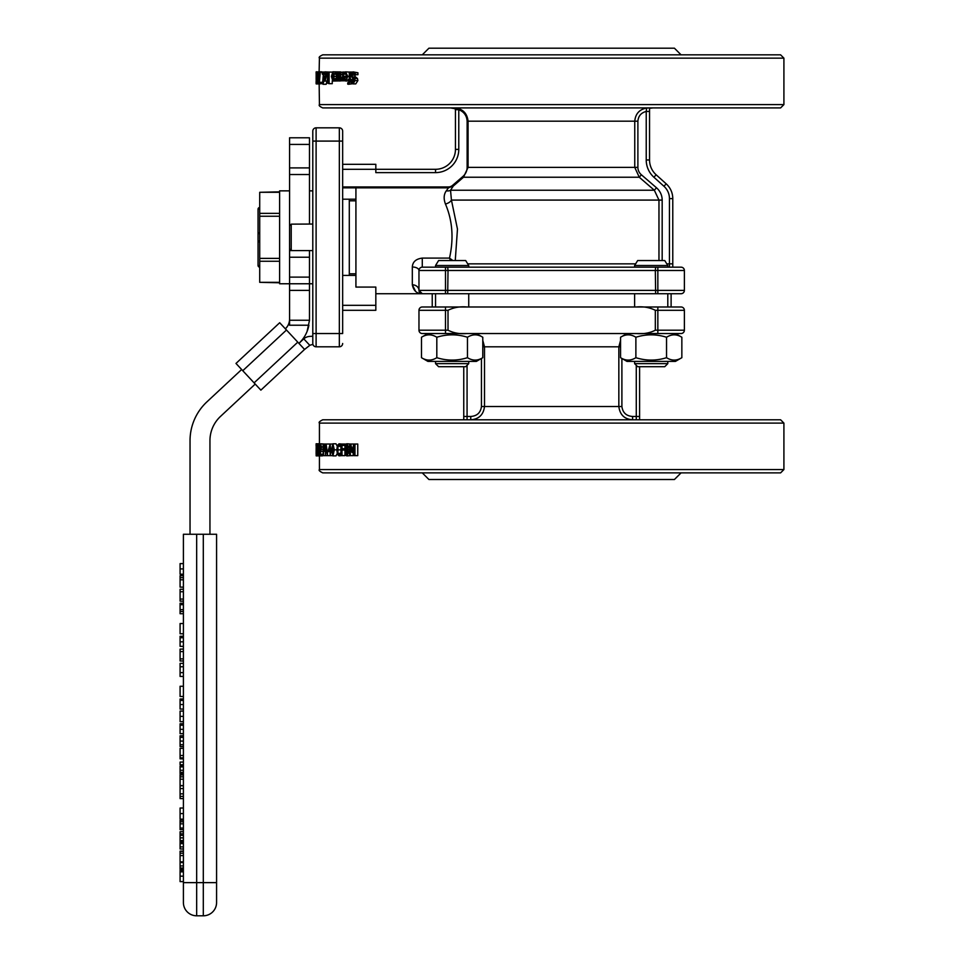 <?xml version="1.0" encoding="UTF-8"?>
<svg xmlns="http://www.w3.org/2000/svg" width="964" height="964" viewBox="0 0 964 964"><rect width="100%" height="100%" fill="white"/><g stroke="black" fill="none" stroke-linecap="round" stroke-linejoin="round"><path stroke-width="1.45" d="M681.849 357.692L675.427 361.404L626.986 361.404L620.563 357.692C625.672 360.885 630.769 360.885 635.879 357.692C646.097 360.885 656.315 360.885 666.534 357.692C671.643 360.885 676.752 360.885 681.849 357.692L681.849 337.243C676.752 334.05 671.643 334.05 666.534 337.243C656.315 334.05 646.097 334.05 635.879 337.243C630.769 334.05 625.672 334.05 620.563 337.243L626.986 333.532L681.066 333.532A3.314 3.314 0 0 0 684.38 330.206L655.327 330.206C649.712 333.062 643.422 334.171 636.433 333.532L466.913 333.532C459.924 334.171 453.634 333.062 448.019 330.206L448.019 310.3C453.634 307.456 459.924 306.347 466.913 306.986L636.433 306.986C643.422 306.347 649.712 307.456 655.327 310.3L655.327 330.206M620.563 357.692L620.563 337.243M635.879 357.692L635.879 337.243M666.534 357.692L666.534 337.243M634.613 293.719L634.613 306.986M482.783 357.692L476.361 361.404L427.92 361.404L421.497 357.692C426.594 360.885 431.703 360.885 436.812 357.692C447.031 360.885 457.249 360.885 467.468 357.692C472.577 360.885 477.686 360.885 482.783 357.692L482.783 337.243C477.686 334.05 472.577 334.05 467.468 337.243C457.249 334.05 447.031 334.05 436.812 337.243C431.703 334.05 426.594 334.05 421.497 337.243L427.92 333.532M421.497 357.692L421.497 337.243M436.812 357.692L436.812 337.243M467.468 357.692L467.468 337.243M435.547 293.719L435.547 306.986L422.28 306.986A3.314 3.314 0 0 0 418.966 310.3L418.966 330.206A3.314 3.314 0 0 0 422.28 333.532L466.913 333.532M667.799 265.51L664.738 260.533L637.674 260.533L634.613 265.51L667.799 265.51L667.799 267.173M667.799 361.404L667.799 363.645L634.613 363.645L634.613 361.404M634.613 363.645L637.674 366.706L664.738 366.706L667.799 363.645M468.733 265.51L465.672 260.533L438.608 260.533L435.547 265.51L468.733 265.51L468.733 267.173M468.733 361.404L468.733 363.645L435.547 363.645L435.547 361.404M435.547 363.645L438.608 366.706L465.672 366.706L468.733 363.645M312.794 224.046L291.224 224.142L289.574 225.817L289.574 248.808L291.224 250.483L292.887 250.58M291.224 250.483L291.224 224.142M307.07 331.508L309.48 320.422L309.48 250.58L312.794 250.58M309.48 144.419L309.48 137.78L289.574 137.78L289.574 144.419L309.48 144.419L309.48 167.905L289.574 167.905L289.574 174.52L309.48 174.52L309.48 167.905M309.48 174.52L309.48 224.046M289.574 248.808L289.574 283.765L279.62 283.765L279.62 190.86L289.574 190.86M312.794 283.765L289.574 283.765L289.574 325.229L308.902 325.229A33.174 33.174 0 0 1 298.912 343.365L303.54 339.051M289.574 225.817L289.574 174.52M289.574 167.905L289.574 144.419M349.293 199.199L349.293 275.427M241.651 369.513L206.935 401.843A53.08 53.08 0 0 0 190.041 440.681L190.041 534.261M209.947 534.261L209.947 440.681A33.174 33.174 0 0 1 220.503 416.412L255.219 384.07M309.48 320.253L289.574 320.253M309.48 250.58L289.574 250.58M289.574 137.78L309.48 137.78M289.574 319.096A13.267 13.267 0 0 1 285.344 328.808M183.401 591.739L183.401 601.138L180.087 601.138L180.087 589.269L183.401 589.269L183.401 591.739L180.087 591.739M183.401 599.078L180.087 599.078M183.401 861.852L180.087 861.852L180.087 851.116L183.401 851.116L183.401 848.995L180.087 848.995L180.087 842.391L183.401 842.391L183.401 841.644L180.087 841.644L180.087 831.727L183.401 831.727L183.401 829.643L180.087 829.643L180.087 820.171L183.401 820.171L183.401 819.147L180.087 819.147L180.087 808.025L183.401 808.025L183.401 798.59L180.087 798.59L180.087 785.756L183.401 785.756L180.087 785.455L180.087 774.719L183.401 774.719L183.401 773.791L180.087 773.791L180.087 766.874L183.401 766.874M183.401 842.5L180.087 842.5M183.401 846.898L180.087 846.898M183.401 851.345L180.087 851.345M183.401 796.385L180.087 796.385M183.401 793.854L180.087 793.854M183.401 788.612L180.087 788.612M183.401 563.603L183.401 574.207L180.087 574.207L180.087 563.603L183.401 563.603L183.401 534.261L183.401 882.626L183.401 881.614L180.087 881.614L180.087 870.335L183.401 870.335L183.401 869.456L180.087 869.456L180.087 862.539L183.401 862.539M183.401 774.948L180.087 774.948M180.087 863.563L180.087 861.816M183.401 865.937L180.087 865.937M183.401 868.034L180.087 868.034M183.401 772.381L180.087 772.381M183.401 770.284L180.087 770.284M180.087 767.898L180.087 766.043L183.401 766.043L183.401 764.741L180.087 764.741L180.087 762.078L183.401 762.078L183.401 758.837L180.087 758.837L180.087 748.317L183.401 748.317L183.401 746.558L180.087 746.558L180.087 735.797L183.401 735.797L183.401 733.664L180.087 733.664L180.087 723.783L183.401 723.783L183.401 721.674L180.087 721.674L180.087 711.058L183.401 711.058L183.401 721.674M183.401 766.151L180.087 766.151M183.401 833.824L180.087 833.824M183.401 835.342L180.087 835.342M183.401 840.548L180.087 840.548M183.401 757.861L180.087 757.861M183.401 755.487L180.087 755.487M183.401 821.798L180.087 821.798M183.401 709.07L180.087 709.07L180.087 698.996L183.401 698.996L183.401 711.058M183.401 744.726L180.087 744.726M183.401 676.451L180.087 676.451L180.087 663.365L183.401 663.365L183.401 686.26L180.087 686.26L180.087 696.49L183.401 696.49L183.401 686.26M183.401 666.751L180.087 666.751M183.401 660.979L180.087 660.979L180.087 649.097L183.401 649.097L183.401 663.365M183.401 658.918L180.087 658.918M183.401 651.58L180.087 651.58M183.401 633.77L180.087 633.77L180.087 623.539L183.401 623.539L183.401 636.264L180.087 636.264L180.087 646.35L183.401 646.35L183.401 641.819L180.087 641.819M183.401 636.264L183.401 641.819M183.401 587.148L180.087 587.148L180.087 575.701L183.401 575.701L183.401 589.269M183.401 579.822L180.087 579.822M183.401 577.677L180.087 577.677M180.087 609.646L180.087 603.235L183.401 603.235L183.401 611.513L180.087 611.513L180.087 609.646L183.401 609.646M183.401 611.513L183.401 613.719L180.087 613.719L180.087 611.513M183.401 698.996L183.401 696.49M183.401 649.097L183.401 646.35M183.401 623.539L183.401 613.719M183.401 603.235L183.401 601.138M183.401 575.701L183.401 574.207M196.668 915.8L196.668 882.626L183.401 882.626L183.401 902.533A13.267 13.267 0 0 0 196.668 915.8L203.308 915.8A13.267 13.267 0 0 0 216.575 902.533L216.575 534.261L203.308 534.261L203.308 882.626L216.575 882.626L216.575 534.261M203.308 915.8L203.308 882.626L196.668 882.626L196.668 534.261L183.401 534.261M196.668 534.261L203.308 534.261M259.714 234.168L258.051 232.203L258.051 209.574L259.714 207.622M259.714 267.004L258.051 265.052L258.051 242.422L259.714 240.47M349.293 200.813L355.921 200.813M342.654 187.823L355.921 187.823L355.921 287.079L375.827 287.079L375.827 310.3L342.654 310.3L342.654 275.427L355.921 275.427M279.62 213.369L259.714 213.369L259.714 216.237L279.62 216.237M259.714 213.369L259.714 192.294L279.62 192.294M279.62 191.86L259.714 192.294M279.62 282.332L259.714 282.332L279.62 282.777M259.714 282.332L259.714 261.256L279.62 261.256M279.62 258.388L259.714 258.388L259.714 261.256M259.714 258.388L259.714 216.237M258.051 265.052L258.051 265.462A1.663 1.663 93 0 0 259.714 267.124A1.663 1.663 -87 0 1 258.051 265.462L258.051 209.164A1.663 1.663 -93 0 1 259.714 207.501A1.663 1.663 87 0 0 258.051 209.164M258.051 232.203L258.051 242.422M639.59 366.706L639.59 416.472L639.59 366.706M639.59 419.786L639.59 416.472L636.276 416.472L636.276 419.786M467.07 419.786L467.07 416.472L463.756 416.472L463.756 366.706L463.756 419.786M620.563 346.799L618.84 346.799L620.563 340.4L618.84 346.799L618.84 406.519C619.876 414.761 624.455 419.183 632.601 419.786C624.455 419.195 619.864 414.773 618.84 406.519L484.506 406.519C483.482 414.773 478.891 419.195 470.745 419.786C478.891 419.183 483.47 414.761 484.506 406.519L484.506 346.799L482.783 340.4M481.446 358.463L481.446 406.519C480.626 412.7 477.06 416.014 470.745 416.472L470.745 419.786M636.276 365.308L636.276 416.472L632.601 416.472L632.601 419.786M780.599 419.786L322.747 419.786C319.59 421.352 318.482 422.449 319.433 423.112L783.913 423.112L780.599 419.786M698.84 419.786L639.12 419.786M636.433 306.986L681.066 306.986A3.314 3.314 0 0 1 684.38 310.3L684.38 330.206A3.314 3.314 0 0 1 681.066 333.532M466.913 306.986L422.28 306.986M636.433 333.532L657.846 333.532L657.846 310.3L684.38 310.3A3.314 3.314 0 0 0 681.066 306.986M347.775 446.742L347.185 449.067L345.823 446.645L346.775 444.91L347.775 446.742M347.558 448.344L346.365 448.344M347.884 452.562L346.787 454.743L345.69 452.321L346.341 449.839L347.884 452.562M348.703 452.405L346.787 455.912L345.401 454.912L344.919 452.429L345.883 449.393L345.052 446.826L346.787 443.765L348.558 446.718L347.655 449.501L348.703 452.405L349.607 452.405M350.426 455.647L346.787 455.912M349.607 449.501L347.655 449.501M349.607 449.465L347.655 449.465M350.45 444.03L346.787 443.765M339.931 455.514L339.027 455.852L337.424 454.321L336.81 449.851L337.412 445.428L339.039 443.826L340.629 444.802L340.629 446.669L339.027 445.139L337.918 446.332L337.942 453.357L339.027 454.514L340.629 453.008L339.931 455.514L341.28 455.514M342.919 455.514L339.027 455.852M341.28 454.851L340.629 454.851M341.28 453.008L340.629 453.008M340.931 446.332L340.955 453.357M340.4 446.332L337.918 446.332M341.28 446.669L340.629 446.669M341.28 444.802L340.629 444.802M341.28 444.127L339.931 444.127M342.919 444.127L339.039 443.826M333.556 453.369L332.905 454.598L332.255 453.345L332.905 445.079L333.556 453.369M332.905 443.789L334.327 449.839L332.905 455.888L331.532 449.851L332.905 443.789L335.99 443.789L337.195 446.127M337.195 453.61L335.99 455.888L332.905 455.888M330.158 450.405L328.832 450.405A544.443 386.793 -20.8 0 1 330.158 445.862L330.158 450.405L328.832 450.405M331.158 450.405L330.158 455.647L330.158 451.658L328.435 451.658L328.435 450.019A539.527 382.31 -20.5 0 1 330.17 444.03L330.676 450.405L331.544 450.405M332.399 444.03L330.676 444.03M332.387 455.647L330.676 455.647M321.542 454.297L321.542 455.647L320.108 455.647L320.723 443.789L321.446 446.971L320.385 454.297L323.133 454.297M320.168 446.139L321.072 446.139M323.133 455.647L323.133 444.03L324.675 444.753L324.772 450.104L323.518 451.309L323.518 455.647L321.542 455.647M323.133 451.285L320.988 451.285M323.133 449.296L321.313 449.296M324.29 444.03L320.723 443.789M318.361 444.03L318.12 455.647A1105.093 973.254 -167.1 0 1 317.493 445.633L317.578 444.03A1120.397 988.293 13.3 0 0 318.156 453.225L318.156 444.03L318.879 444.03M318.12 455.647L317.493 455.647M317.023 449.827L316.566 454.309L316.566 445.368L317.023 449.827M316.963 444.958L316.65 455.647L316.481 444.03L317.349 444.958M317.349 444.03L316.638 444.03M317.349 455.647L316.65 455.647M316.144 454.815L316.204 455.888L319.433 455.888L319.433 469.552C318.482 470.215 319.59 471.324 322.747 472.878L780.599 472.878L783.913 469.552L783.913 423.112M316.12 453.996L316.168 449.188M316.481 446.971L316.12 443.789L316.108 444.476L316.12 443.789L319.433 443.789L316.204 443.789M316.18 446.971L316.108 453.815M316.132 445.501L316.108 446.139M319.373 445.488L318.686 446.151L318.686 444.5L319.156 443.789L319.566 444.44L319.747 446.585L319.12 455.888L318.867 445.501M318.638 453.526L319.446 453.526M322.88 454.815L322.398 455.888L319.12 455.888M320.843 450.055L319.638 450.055M320.952 449.296L319.373 449.296M320.976 449.188L319.373 449.188M320.168 444.44L319.566 444.44M319.458 446.151L318.698 446.151M324.615 447.573L323.518 449.995L323.518 445.368L324.615 447.573M325.471 444.03L326.097 444.03A1120.397 950.54 30 0 0 327.507 453.225L327.423 455.647A1105.093 936.478 -150.4 0 1 325.88 445.633L325.471 455.647L325.471 444.03L323.868 444.03M325.471 455.647L323.518 455.647M325.471 451.309L323.856 451.309M330.17 444.03L327.965 444.03M330.158 455.647L327.965 455.647M327.507 444.03L326.097 444.03M327.423 455.647L325.88 455.647M344.534 444.03L344.534 445.404L341.991 445.404L341.991 448.682L344.425 448.682L344.425 450.055L341.991 450.055L341.991 455.647L341.28 455.647L341.28 444.03L346.028 444.03M345.233 445.404L344.534 445.404M344.943 453.032L344.943 455.647L341.991 455.647M344.943 450.055L344.943 451.887M345.425 450.055L344.425 450.055M345.413 448.682L344.425 448.682M344.943 445.404L344.943 448.682M354.981 444.03L354.981 455.647L354.125 455.647L354.125 445.645A1389.943 1066.75 130 0 0 352.475 452.441L351.968 452.441A1411.766 1096.887 -130.5 0 1 350.366 445.645L350.366 455.647L349.607 455.647L349.607 444.03L350.715 444.03A1374.76 1063.497 49.2 0 0 352.27 450.489A1452.495 1121.156 -50.7 0 1 353.8 444.03L357.752 444.03L357.752 455.647L354.981 455.647M353.668 444.561A1387.714 1076.101 49.6 0 1 353.547 444.03L350.715 444.03M353.198 452.441L353.198 455.647L350.366 455.647M354.125 452.441L352.475 452.441M422.28 472.878L428.92 479.506L674.426 479.506L681.066 472.878M404.506 472.878L464.226 472.878M418.966 310.3L445.501 310.3L445.501 306.986L434.716 306.986M633.794 306.986L468.733 306.986L468.733 293.719M355.921 199.199L342.654 199.199L342.654 164.326L375.827 164.326L375.827 172.616L435.547 172.616L435.547 169.303L342.654 169.315M445.452 204.007A6.64 3.772 160.7 0 0 451.429 200.09L450.537 190.233A6.64 5.109 -145.8 0 1 446.332 190.776L448.477 187.823L446.332 190.776C443.777 194.354 443.488 198.765 445.452 204.007C452.514 220.599 453.875 238.626 449.501 258.099L450.513 260.533L449.501 258.099L422.28 258.099C415.93 258.918 412.616 261.895 412.327 267.004A6.64 3.494 180 0 1 418.966 270.486A3.314 3.314 0 0 1 422.28 267.173L447.706 267.173L448.019 270.486L655.327 270.486L655.641 293.719L681.066 293.719A3.314 3.314 0 0 0 684.38 290.393L684.38 270.486A3.314 3.314 0 0 0 681.066 267.173L447.706 267.173M415.641 291.453L412.327 284.814C413.544 290.803 416.858 293.779 422.28 293.719L421.352 293.671M452.658 185.305A6.29 5.338 -50.4 0 1 448.477 186.956L448.477 187.823L453.309 186.04L452.658 185.305L462.865 176.496L463.503 177.231L468.07 167.375L468.07 121.187C467.142 113.101 462.612 108.667 454.478 107.92L455.454 108.872M435.547 172.616A23.22 23.22 0 0 0 458.78 149.396L458.78 109.691C463.985 111.788 466.769 115.62 467.13 121.187L467.13 167.375A12.869 12.243 -2.4 0 1 462.865 176.496M455.454 149.396L455.454 109.691L455.454 149.396A19.907 19.907 0 0 1 435.547 169.303A19.907 19.907 0 0 0 455.454 149.396L458.78 149.396M455.442 108.812L455.454 109.691L458.78 109.691L455.454 108.98M454.478 107.92L458.611 109.474M432.233 306.986L432.233 293.719L422.28 293.719L655.641 293.719M342.654 245.471L342.654 229.155M316.168 82.217L316.204 71.818L316.264 82.217M319.626 83.205L319.518 83.928L316.204 83.928M316.493 74.336L316.602 82.627L316.722 74.336M316.602 83.916L316.602 71.818L316.602 83.916L319.94 83.892M319.156 83.675L319.156 81.94A1119.168 979.822 -18.3 0 1 320.024 72.071L320.337 72.071A1089.224 949.01 161.4 0 0 319.373 82.314L320.47 82.314L320.47 83.675L319.156 83.675M322.627 83.675L320.47 83.675M323.302 82.314L320.47 82.314M321.988 72.071L322.41 74.288L321.988 72.071L320.337 72.071M323.35 74.59A1098.104 959.65 161.1 0 0 322.892 79.566M322.771 80.783L323.723 72.071L323.976 80.783L322.988 84.278L322.771 80.783A1098.104 959.65 161.1 0 0 322.651 82.314M326.929 81.072L326.206 84.278L322.988 84.278M324.687 80.783L323.976 80.783M324.579 72.071L323.723 72.071M324.519 77.397L325.808 77.397L324.519 77.397L324.663 79.144L325.591 79.144M325.808 77.397L325.603 79.132L325.109 79.819L324.663 79.144M324.543 72.119L326.242 76.373L325.085 81.024L324.145 76.276L325.808 76.276L324.988 73.156L324.205 74.204L324.543 72.119M324.205 74.204L325.639 74.204M326.892 72.071L329.122 72.071L329.122 83.675L327.218 83.073L327.555 77.12A578.183 424.666 -160.1 0 1 326.302 72.071L326.892 72.071A598.487 443.597 20.8 0 0 328.037 76.686L328.616 72.071L324.988 71.866M325.434 73.541L324.507 73.541M326.82 81.024L325.085 81.024M327.302 80.41L328.17 77.976L328.616 82.35L327.531 81.952L327.302 80.41L328.616 80.41M328.616 78.578L327.507 78.578M328.616 81.952L327.531 81.952M332.255 80.747L332.255 83.675L329.122 83.675M329.122 72.071L332.255 72.107M331.953 76.421L332.833 73.083L333.737 76.421L332.833 79.771L331.953 76.421L333.737 76.421M332.833 81.024L331.399 76.421L332.833 71.818L334.327 76.421L332.833 81.024L336.159 80.976M336.171 71.866L332.833 71.818M341.22 80.735L341.22 79.217L342.666 78.253L342.666 72.071L343.365 72.071L343.365 80.783L342.666 80.783L342.666 79.482L341.22 80.735M342.666 80.783L341.485 80.783M345.052 80.783L343.365 80.783M346.293 74.204L346.293 76.276M344.871 72.071L343.365 72.071M341.883 79.217L341.244 79.217M344.763 77.397L347.028 77.397L344.763 77.397L345.004 79.144L346.666 79.144M347.028 77.397L346.666 79.132L345.811 79.819L345.004 79.144M344.787 72.119L345.594 71.866L347.787 76.373L345.763 81.024L344.534 80.06L344.076 76.276L347.028 76.276L345.594 73.156L344.148 74.204L344.787 72.119M349.245 72.071L350.016 72.071L350.534 80.783L348.498 84.278L347.727 84.133L347.727 82.784L348.39 82.988L349.269 81.072L348.028 80.783L348.028 79.566L349.245 79.566L349.245 72.071L345.594 71.866M346.751 74.204L344.184 74.204M346.389 73.541L344.726 73.541M349.269 80.855L345.763 81.024M351.426 72.915L353.065 71.866L355.162 72.77L355.162 74.698L353.125 73.204L351.727 75.132L352.499 76.915L354.704 78.47L355.113 80.566L352.969 83.892L351.101 83.133L351.101 81.289L352.908 82.555L354.222 80.723L350.86 75.385L351.426 72.915M355.162 74.698L357.933 74.698L357.933 72.77L353.065 71.866M354.125 81.506L351.161 81.289M354.692 74.12L355.294 76.915L357.475 78.47L357.885 80.566L355.764 83.892L352.969 83.892M357.475 78.47L354.704 78.47M356.427 77.445L353.643 77.445M357.933 72.77L355.162 72.77M352.258 83.796L348.498 84.278M350.534 79.566L353.366 79.566L353.366 80.783L350.534 80.783M352.86 78.674L352.86 79.566M352.197 72.071L350.016 72.071M348.932 82.784L347.763 82.784M340.268 74.216L338.557 74.216L339.557 73.18L340.292 74.698L339.702 76.276L338.557 76.638L338.557 74.216M338.557 72.071L338.557 72.987L339.798 71.818L340.629 72.601L340.979 74.59L340.268 77.144L338.557 77.795L338.81 79.397L340.666 79.096L340.666 80.59L339.473 80.988L338.328 80.337L337.93 78.024L337.93 72.071L339.183 72.071M343.63 80.59L339.473 80.988M342.063 79.096L340.666 79.096M343.244 77.144L341.557 77.795L341.81 79.397M341.557 77.795L338.557 77.795M342.666 77.144L340.268 77.144M342.666 72.601L340.629 72.601M343.606 72.601L339.798 71.818M335.05 72.095L336.834 72.987L337.304 76.409L336.834 79.795L335.629 80.976L334.604 80.313L334.604 78.662L335.641 79.699L336.677 76.409L335.641 73.156L334.641 74.204L335.05 72.095M334.641 74.204L336.46 74.204M334.604 78.662L336.436 78.662M339.858 72.987L338.677 71.866L335.629 71.866M336.183 79.313L335.038 79.313M338.979 80.916L335.629 80.976M323.35 74.288L322.41 74.288M323.35 72.071L322.41 72.071M318.096 75.77L318.385 73.095L318.204 77.795L318.71 75.77M318.06 78.795L318.385 71.818L318.759 82.024L318.024 83.735L318.71 78.674L318.361 79.482L318.06 78.795M321.699 83.675L318.192 83.892M319.952 72.878L318.759 72.878M322.036 72.878L321.675 71.818L318.385 71.818M317.108 78.566L317.373 71.818L317.662 83.675L317.011 83.675L317.108 78.566M317.927 77.445L317.204 77.445M316.108 83.229L316.108 81.579M316.168 72.071L316.144 79.349M316.132 73.71L316.108 72.071M783.913 104.606L319.433 104.606C318.59 105.413 319.687 106.51 322.747 107.92L780.599 107.92L783.913 104.606L783.913 58.153L319.433 58.153L319.12 71.818M319.433 104.606L319.156 83.928M452.851 260.533L449.501 258.099M662.172 260.533L662.172 200.09A17.195 16.605 -2.2 0 0 656.472 187.763L654.339 190.233L450.537 190.233L453.309 186.04L463.503 177.231L639.265 177.231L654.339 190.233L658.966 200.09L658.966 260.533M455.261 260.533L457.466 229.083L451.429 200.09L662.172 200.09M412.327 267.004L412.327 284.814A6.64 5.591 180 0 1 418.966 290.393L422.28 293.719L418.966 290.393L418.966 270.486A3.314 3.314 0 0 1 422.28 267.173L422.28 258.099M422.28 54.84L428.92 48.2L674.426 48.2L681.066 54.84M342.654 305.311L375.827 305.311M467.13 121.187L634.758 121.187C635.469 113.788 639.421 109.402 646.627 108.028L649.543 107.92L649.543 111.45L646.229 111.45L646.229 159.976A23.22 23.22 0 0 0 653.917 177.243L663.967 186.281A16.593 16.593 0 0 1 669.45 198.62L669.45 267.173M637.891 167.375L637.891 121.187L634.758 121.187L634.758 167.375L639.265 177.231L641.373 174.773A10.508 9.929 1.9 0 1 637.891 167.375L467.13 167.375M672.776 267.173L672.776 198.62A19.907 19.907 0 0 0 666.184 183.823L656.135 174.773A19.907 19.907 0 0 1 649.543 159.976L649.543 107.92M646.627 108.028L646.229 111.45C641.132 112.74 638.349 115.993 637.891 121.187M404.506 107.92L464.226 107.92M342.654 199.199L342.654 275.427M312.794 131.14A3.314 3.314 0 0 1 316.108 127.826A3.314 3.314 0 0 0 312.794 131.14L312.794 141.093L312.794 131.14A3.314 3.314 0 0 1 316.108 127.826L339.34 127.826A3.314 3.314 0 0 1 342.654 131.14L342.654 333.532L339.34 333.532L339.34 346.799A3.314 3.314 0 0 0 342.654 343.485A3.314 3.314 0 0 1 339.34 346.799L316.108 346.799A3.314 3.314 0 0 1 312.963 344.546A9.953 9.953 0 0 0 309.806 345.329L303.768 338.846A9.953 9.953 0 0 1 309.818 336.4L312.794 336.243M342.654 310.3L342.654 333.532M342.654 157.686L342.654 164.326M339.34 127.826A3.314 3.314 0 0 1 342.654 131.14A3.314 3.314 0 0 0 339.34 127.826L339.34 141.093L342.654 141.093M312.794 333.532L316.108 333.532L316.108 141.093L312.794 141.093L312.794 343.485A3.314 3.314 0 0 0 316.108 346.799L316.108 333.532L339.34 333.532L339.34 141.093L316.108 141.093L316.108 127.826M783.913 58.153L780.599 54.84L322.747 54.84C319.687 56.237 318.59 57.346 319.433 58.153M698.84 54.84L639.12 54.84M655.641 267.173L655.327 270.486L657.846 270.486L657.846 267.173M447.706 293.719L448.019 270.486L445.501 270.486L445.501 267.173M422.28 293.719A3.314 3.314 0 0 1 418.966 290.393A3.314 3.314 0 0 0 422.28 293.719L375.827 293.719M260.87 390.143L304.564 349.438L260.87 390.143L235.987 363.44L279.693 322.735L304.564 349.438L309.806 345.329M309.48 277.126L289.574 277.126M289.574 257.219L309.48 257.219M289.574 290.393L309.48 290.393M183.401 843.621L180.087 843.621M183.401 813.58L180.087 813.58M183.401 853.236L180.087 853.236M183.401 855.586L180.087 855.586M183.401 871.842L180.087 871.842M183.401 876.168L180.087 876.168M183.401 779.189L180.087 779.189M183.401 776.839L180.087 776.839M183.401 837.873L180.087 837.873M183.401 823.834L180.087 823.834M183.401 828.028L180.087 828.028M183.401 716.36L180.087 716.36M183.401 704.539L180.087 704.539M183.401 700.454L180.087 700.454M183.401 737.352L180.087 737.352M183.401 741.063L180.087 741.063M183.401 672.631L180.087 672.631M183.401 725.241L180.087 725.241M183.401 729.314L180.087 729.314M183.401 637.734L180.087 637.734M183.401 604.681L180.087 604.681M183.401 568.905L180.087 568.905M470.745 416.472L467.07 416.472L467.07 365.308M482.783 346.799L618.84 346.799M481.446 406.519L484.506 406.519M632.601 416.472C626.287 416.014 622.72 412.7 621.901 406.519L618.84 406.519M621.901 406.519L621.901 358.463M657.846 306.986L657.846 310.3L655.327 310.3M448.019 330.206L445.501 330.206L445.501 310.3L448.019 310.3M445.501 333.532L445.501 330.206L418.966 330.206M347.775 446.645L345.823 446.645M347.884 452.321L345.69 452.321M349.607 446.718L348.558 446.718M340.4 453.357L337.942 453.357M340.497 449.851L337.484 449.851M333.556 446.308L332.267 446.308M333.713 449.851L332.11 449.851M333.556 453.345L332.255 453.345M336.81 449.839L334.327 449.839M323.133 446.971L321.446 446.971M320.458 452.2L319.783 452.2M321.096 446.585L319.747 446.585M325.471 444.753L324.675 444.753M325.471 450.104L324.772 450.104M783.913 469.552L319.433 469.552M355.921 187.823L448.477 187.823M448.477 186.956L342.654 186.956M326.82 81.072L323.723 81.072M327.362 76.373L326.242 76.373M336.677 76.421L334.327 76.421M349.245 76.373L347.787 76.373M357.885 80.566L355.113 80.566M355.294 76.915L352.499 76.915M354.535 75.132L351.727 75.132M352.86 81.072L350.016 81.072M340.244 79.397L338.81 79.397M341.557 78.084L338.557 78.084M342.666 74.59L340.979 74.59M338.111 79.795L336.834 79.795M337.93 76.409L337.304 76.409M337.93 72.987L336.834 72.987M319.554 77.168L318.951 77.168M317.891 75.77L317.144 75.77M635.638 263.859L467.709 263.859M672.776 263.859L666.775 263.859M672.776 198.62L669.45 198.62M666.184 183.823L663.967 186.281M656.135 174.773L653.917 177.243M649.543 159.976L646.229 159.976M656.472 187.763L641.373 174.773M418.966 270.486L445.501 270.486L445.501 290.393L418.966 290.393M657.846 293.719L657.846 270.486L684.38 270.486M684.38 290.393L445.501 290.393L445.501 293.719M242.771 370.718L286.477 330.013M254.086 382.865L297.78 342.16M675.427 333.532L681.849 337.243M667.799 293.719L667.799 306.986M476.361 333.532L482.783 337.243M634.613 265.51L634.613 267.173M435.547 265.51L435.547 267.173M309.48 190.86L312.794 190.86M349.293 273.812L355.921 273.812M316.108 445.669L316.108 444.163M319.433 443.789L319.433 423.112M450.477 107.92L454.779 108.643L455.454 109.583M671.113 293.719L671.113 306.986M316.108 82.036L316.108 83.543M422.172 293.719L420.569 293.249M649.543 108.342L652.869 107.92"/></g></svg>
